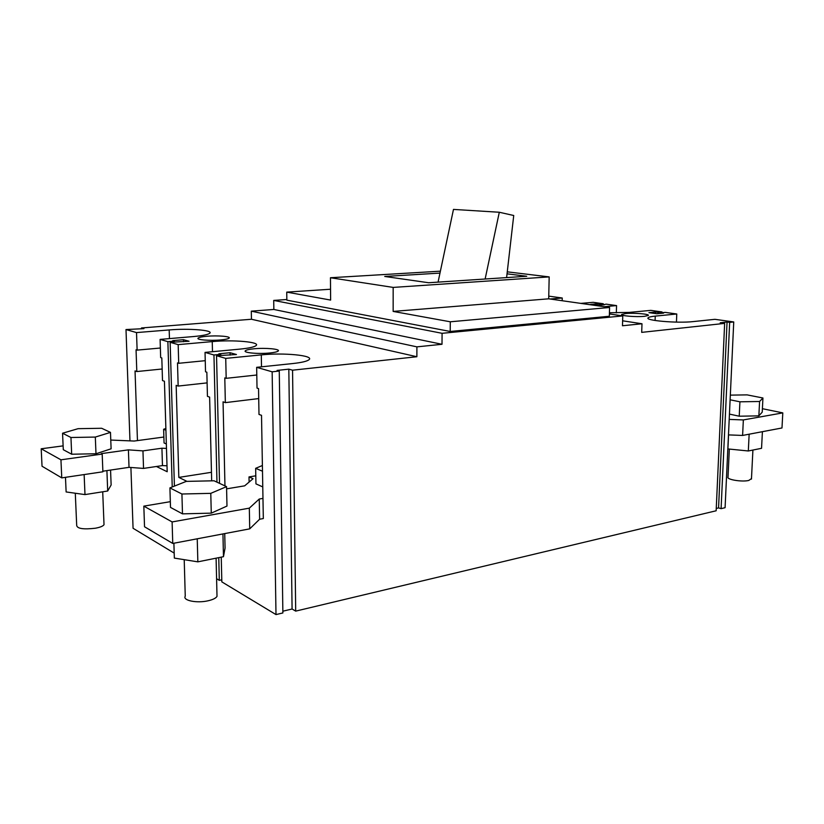 <?xml version="1.0" encoding="UTF-8"?>
<svg xmlns="http://www.w3.org/2000/svg" width="824" height="824" viewBox="0 0 824 824"><rect width="100%" height="100%" fill="white"/><g stroke="black" fill="none" stroke-linecap="round" stroke-linejoin="round"><path stroke-width="1.24" d="M269.788 352.981C258.334 354.207 242.596 352.713 245.398 350.725C246.438 349.901 249.301 349.263 253.998 348.789C265.328 347.625 280.819 349.057 278.162 351.065C277.183 351.869 274.392 352.507 269.788 352.981M220.636 339.941C209.883 340.971 195.7 339.766 198.172 338.056C199.181 337.294 202.055 336.697 206.793 336.274C217.443 335.275 231.41 336.45 229.062 338.17C228.114 338.911 225.302 339.498 220.636 339.941M644.512 316.313C636.355 317.209 619.772 315.819 621.729 314.428L625.581 313.563C633.687 312.698 650.074 314.047 648.251 315.458L644.512 316.313M279.264 371.037L282.879 612.953L275.999 614.591L272.147 371.809L279.264 371.037L277.091 370.419L288.822 369.152L292.551 370.192L416.872 356.73L416.903 346.863L442.004 344.288L442.086 333.308L622.779 315.922L622.47 325.758L641.989 323.76L641.7 332.371L724.646 323.389L716.149 510.777L295.703 611.12L292.087 609.008L282.848 611.202M275.999 614.591L221.831 581.878L221.244 557.137M221.78 579.818L219.297 580.343L216.588 578.706M174.194 553.11L133.066 528.277L130.903 467.476M721.093 508.655L729.662 322.39L733.741 321.947L725.089 507.697L721.093 508.655L718.559 507.903L716.252 508.449M292.551 370.192L295.703 611.12M724.646 323.389L720.217 322.761L727.056 322.019L718.559 507.903M648.148 318.424L648.169 317.765C644.193 320.515 677.596 323.43 693.241 321.587L714.913 319.321L733.741 321.947M661.219 313.336L661.239 312.78L665.267 312.389L676.772 313.996L676.452 322.122M661.239 312.78L663.577 313.11L656.8 313.769L648.921 312.646L655.677 311.997L655.626 313.594M657.943 313.656L657.995 312.327L662.022 311.936L662.002 312.708M609.43 312.76L629.392 312.389L650.816 310.37L662.022 311.936M602.21 304.973L606.207 304.149L616.558 305.591L616.331 312.893M602.231 304.499L604.332 304.787L597.658 305.374L590.561 304.375L597.225 303.798L597.184 305.313M599.275 305.241L599.306 304.087L603.281 303.737L603.261 304.406M580.838 303.387L593.177 302.326L603.281 303.737M548.763 296.135L562.246 298.01L562.184 300.729M286.845 299.503L273.712 300.42L273.846 309.464L251.299 311.153L251.454 319.259L141.481 327.962L141.512 328.838M141.481 327.962L143.932 328.642L126 329.548L129.965 440.871M172.237 486.974L167.88 341.661L160.103 339.406L160.659 357.585L161.813 357.946L162.503 380.575L164.429 381.244L167.19 471.74L156.405 466.487M137.453 440.603L135.043 370.934L136.805 371.552L136.053 349.788L137.124 350.118L136.516 332.587L126 329.548M167.88 341.661L174.379 341.095L174.4 341.939M174.379 341.095L172.762 340.631L183.474 339.704L183.525 341.754M183.474 339.704L189.067 341.26L170.146 342.31L174.41 486.108M219.297 580.343L218.762 557.642M216.97 482.164L213.952 354.979L205.042 352.404L205.526 371.789L206.845 372.211L207.442 396.344L209.626 397.117L211.675 480.835M186.986 481.381L178.829 477.405L176.161 385.364L178.159 386.065L177.5 362.91L178.705 363.291L178.169 344.628L170.146 342.31M213.952 354.979L220.739 354.33L220.76 355.319M220.739 354.33L218.885 353.795L230.061 352.724L230.112 355.134M230.061 352.724L236.457 354.516L216.537 355.721L219.524 483.348M272.147 371.809L256.655 367.329L257.026 388.104L258.54 388.578L258.993 414.441L261.517 415.327L263.32 518.543L259.622 519.233L249.724 528.854L172.752 543.438L144.53 526.763L143.829 506.132L170.331 501.672M224.962 485.892L223.057 401.824L225.343 402.627L224.798 377.897L226.178 378.329L225.735 358.389L216.537 355.721M288.822 369.152L292.087 609.008M416.872 356.73L251.454 319.259M136.516 332.587L169.188 329.94C188.83 328.209 213.859 330.208 209.729 333.267C207.957 334.626 202.58 335.718 193.578 336.542L160.103 339.406M178.169 344.628L212.242 341.599C233.141 339.581 260.755 341.991 256.089 345.565C254.266 347.038 248.9 348.222 239.98 349.108L205.042 352.404M225.735 358.389L261.301 354.887C283.59 352.497 314.377 355.463 309.072 359.666C307.208 361.252 301.893 362.539 293.128 363.508L256.655 367.329M416.903 346.863L251.299 311.153M442.004 344.288L273.846 309.464M442.086 333.308L273.712 300.42M622.779 315.922L609.399 313.944M507.265 271.838L549.175 276.905L548.702 298.813L609.585 307.476L609.327 316.262L450.213 331.464L286.855 300.152L286.742 292.118L330.548 289.234M641.989 323.76L622.625 320.804M727.056 322.019L729.662 322.39M648.169 317.765C648.879 317.065 651.238 316.519 655.245 316.117L676.772 313.996M655.677 311.997L657.995 312.327M604.146 306.703L616.558 305.591M597.225 303.798L599.306 304.087M550.02 299.009L562.246 298.01M160.371 348.027L137.124 350.118M162.153 368.998L136.805 371.552M205.258 360.675L178.705 363.291M207.102 382.882L178.159 386.065M211.469 472.296L178.829 477.405M256.789 375.002L226.178 378.329M258.715 398.579L225.343 402.627M450.213 331.464L450.295 321.793L393.151 311.421L393.161 287.411L330.455 277.739L330.63 300.08L286.742 292.118M609.585 307.476L450.295 321.793M330.455 277.739L440.387 271.178M393.161 287.411L549.175 276.905M507.038 273.836L526.742 276.267L428.635 282.745L384.726 276.452L439.985 273.094M393.151 311.421L548.702 298.813M167.014 465.787L162.462 465.591L143.541 468.413L129.028 467.342L128.4 449.863L101.331 453.622L102.186 454.065L102.887 471.792L61.759 477.879L42.034 466.229L41.2 448.781L63.118 445.866M129.028 467.342L102.866 471.204M102.186 454.065L60.945 459.813L61.759 477.879M143.541 468.413L142.954 450.882L128.4 449.863M162.462 465.591L161.926 448.215L142.954 450.882M166.479 448.411L161.926 448.215M110.776 440.057L134.147 441.046L163.873 437.029M60.945 459.813L41.2 448.781M75.293 493.236L76.694 525.424C77.199 528.668 83.43 529.605 95.378 528.225C100.178 527.329 103.052 526.155 104.02 524.703L103.968 523.467M111.106 448.802L95.986 453.756L71.678 454.22L63.294 449.698L62.552 433.228L78.084 428.676L101.661 428.274L110.478 432.394L111.106 448.802M71.678 454.22L70.957 437.503L62.552 433.228M95.986 453.756L95.316 437.07L70.957 437.503M110.478 432.394L95.316 437.07M110.56 470.071L111.137 484.965L107.697 491.011L84.985 494.596L66.126 491.949L65.477 477.333M84.985 494.596L84.141 474.572M107.697 491.011L106.904 470.607M166.345 443.982L164.058 442.962L163.636 429.252L165.871 428.521M165.923 430.221L163.636 429.252M762.396 408.694L782.8 412.886L781.986 427.975L742.599 435.443L728.478 434.897M742.599 435.443L743.351 419.931L729.199 419.406M782.8 412.886L743.351 419.931M729.322 449.121L728.014 477.034C726.263 479.547 741.971 482.164 748.779 480.454L751.478 478.589M730.332 395.129L747.121 394.881L762.942 397.992L762.221 412.175L758.852 415.873L739.231 416.202L729.446 414.101M739.231 416.202L739.921 401.803L730.115 399.805M758.852 415.873L759.584 401.494L739.921 401.803M762.942 397.992L759.584 401.494M762.406 431.683L761.551 448.308L748.316 450.975L727.819 448.926M749.15 434.197L748.316 450.975M727.901 448.977L728.56 434.897M226.59 488.848L244.656 485.841L253.071 478.703L249.002 476.921L249.106 482.071M172.752 543.438L172.113 521.932L143.829 506.132M249.724 528.854L249.322 508.151L172.113 521.932M259.622 519.233L259.251 499.035L249.322 508.151M262.969 498.386L259.251 499.035M249.002 476.921L255.8 475.819M262.774 486.912L255.945 483.873L255.656 468.331L262.392 465.509M262.495 471.225L255.656 468.331M184.215 559.671L185.256 596.195C182.382 600.511 196.998 603.456 208.245 600.748C213.004 599.635 215.929 598.162 217.011 596.349L216.959 594.31M226.981 506.06L211.274 513.146L182.485 513.857L170.506 507.409L169.919 487.901L186.255 481.391L214.034 480.783L226.548 486.634L226.981 506.06M182.485 513.857L181.919 494.009L169.919 487.901M211.274 513.146L210.779 493.349L181.919 494.009M226.548 486.634L210.779 493.349M224.736 533.591L225.065 548.094L223.469 556.694L197.853 561.844L174.338 558.095L173.895 543.222M197.853 561.844L197.235 538.803M223.469 556.694L222.944 533.931M506.606 277.595L513.733 215.507L499.303 212.252L485.13 279.017M499.303 212.252L453.478 209.409L438.069 282.117M655.08 320.495L655.245 316.117M169.188 329.94L169.445 338.602M212.242 341.599L212.489 351.704M261.301 354.887L261.507 366.814M245.418 351.57L245.398 350.725M198.193 338.757L198.172 338.056M102.712 491.794L104.02 524.703M752.909 450.058L751.457 479.104M216.094 558.178L217.011 596.349"/></g></svg>
